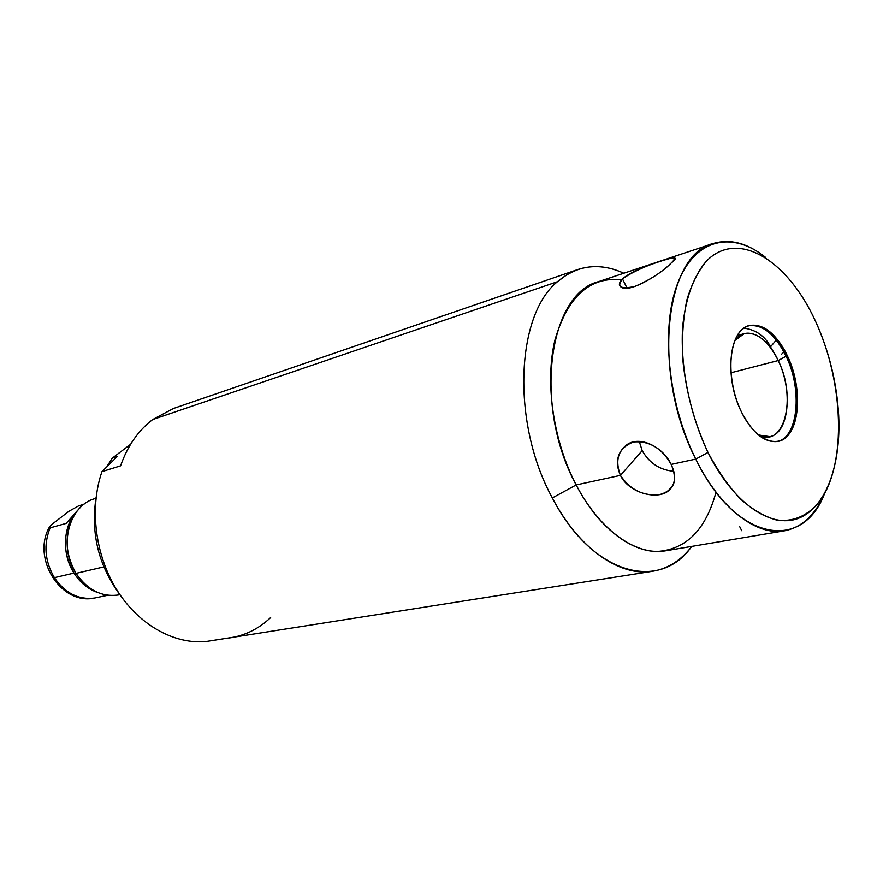 <?xml version="1.0" encoding="UTF-8"?>
<svg xmlns="http://www.w3.org/2000/svg" width="883" height="883" viewBox="0 0 883 883"><rect width="100%" height="100%" fill="white"/><g stroke="black" fill="none" stroke-linecap="round" stroke-linejoin="round"><path stroke-width="1.32" d="M815.649 321.567C843.607 382.052 846.731 462.438 820.561 500.142C809.027 515.297 793.662 522.416 776.179 519.932C764.259 516.522 752.272 509.48 740.241 498.807C728.475 486.169 717.724 470.716 707.989 452.449C694.226 422.714 685.782 391.246 682.647 358.045C681.808 336.876 683.232 317.472 686.897 299.834C691.775 283.697 698.409 270.662 706.808 260.739C738.254 229.083 788.1 260.728 815.649 321.567L814.965 320.099C787.195 259.878 737.559 229.15 706.433 261.125C693.762 275.584 685.307 298.73 682.57 327.725C680.307 367.527 689.8 414.293 707.989 452.449C732.945 503.078 770.682 528.862 798.133 518.453C825.704 508.078 841.168 465.562 838.684 415.474C836.841 382.781 829.17 351.478 815.649 321.567M741.389 411.831C754.888 440.043 777.426 449.723 789.104 433.939C800.98 418.564 800.02 382.604 787.404 355.904C774.976 328.995 753.122 316.887 740.373 331.379C727.437 345.463 727.713 383.851 741.389 411.831C752.603 433.332 764.833 443.189 778.078 441.412C799.446 437.891 804.115 389.8 787.404 355.904L786.091 356.246C802.57 389.712 798.287 437.173 777.404 441.544C798.287 437.173 802.57 389.712 786.091 356.246L787.404 355.904C776.102 333.366 763.387 323.255 749.27 325.562C729.027 329.569 724.104 377.714 741.389 411.831M748.607 325.761C762.548 324.006 775.042 334.16 786.091 356.246C775.042 334.16 762.548 324.006 748.607 325.761M734.888 340.496C745.782 324.966 766.808 335.385 778.221 360.54L786.091 356.246L778.221 360.54C797.018 397.681 784.435 448.884 758.376 434.955L769.833 436.632C788.894 433.454 793.144 390.683 778.221 360.54L730.936 372.781L778.221 360.54C768.144 340.562 756.808 331.6 744.226 333.642L734.888 340.496M784.579 530.793L665.627 550.793C636.455 556.29 599.789 530.804 576.169 484.944L620.429 475.374C630.352 490.054 643.552 496.434 660.031 494.491C674.182 490.33 677.89 480.297 671.168 464.414L695.76 459.094C719.954 508.476 756.378 536.191 784.579 530.793C801.963 527.339 815.263 515.032 824.468 493.873C802.205 552.361 735.517 541.511 695.76 459.094L707.989 452.449L695.76 459.094C667.758 402.979 660.484 326.721 677.912 282.681C695.219 238.355 732.493 230.562 765.693 257.483C747.636 243.101 730.131 238.454 713.155 243.542C664.391 254.569 651.665 374.403 695.76 459.094L671.168 464.414C661.786 448.111 649.215 440.628 633.464 441.964C618.751 447.758 614.402 458.895 620.429 475.374L576.169 484.944C533.045 406.401 548.453 293.564 598.685 281.589L713.155 243.542M622.504 278.929C616.422 286.931 620.506 289.447 634.734 286.489C650.087 279.889 662.294 272.008 671.356 262.847C689.888 249.381 639.149 266.379 622.504 278.929C618.652 282.836 618.376 285.662 621.687 287.416C630.153 293.035 661.897 273.377 671.356 262.847C675.053 259.271 675.694 257.571 673.288 257.748C667.338 258.664 632.681 269.37 622.504 278.929L627.018 288.09L622.504 278.929M776.267 340.065L770.583 346.787L776.267 340.065M784.005 352.052L781.323 354.414M770.583 346.787L771.466 348.851L770.583 346.787C764.866 336.015 755.98 329.789 743.95 328.145M652.769 571.246L205.849 641.555C173.951 644.413 138.631 624.822 116.865 589.987C95.154 555.153 89.338 508.056 101.942 471.632L120.585 465.827C127.549 445.937 138.256 430.507 152.693 419.557L557.416 281.721C515.771 315.341 511.378 423.465 552.339 497.935C578.906 548.928 619.998 577.074 652.769 571.246C667.934 568.63 680.793 560.528 691.323 546.952L691.753 546.4L691.323 546.952C659.16 592.316 591.61 574.303 552.339 497.935L576.169 484.944C597.769 526.246 629.734 551.367 657.382 551.456C686.279 549.425 705.826 529.657 716.025 492.118M112.262 458.167L130.574 444.292L112.262 458.167L117.185 456.588L112.262 458.167L107.251 465.992L112.262 458.167M621.654 279.801C589.866 276.401 567.637 296.456 554.966 339.966C544.723 382.218 553.122 440.805 576.169 484.944L552.339 497.935C511.378 423.465 515.771 315.341 557.416 281.721C577.283 264.988 599.425 262.163 623.828 273.233C607.945 265.915 592.581 264.69 577.747 269.547L567.217 274.458L557.416 281.721L152.693 419.557C138.256 430.507 127.549 445.937 120.585 465.827L101.942 471.632L117.185 456.588L101.942 471.632C89.338 508.056 95.154 555.153 116.865 589.987C138.631 624.822 173.951 644.413 205.849 641.555L225.419 638.464C242.726 636.731 257.803 629.767 270.651 617.559M120.783 595.926C98.653 566.378 90.441 533.376 96.159 496.908C90.441 533.376 98.653 566.378 120.783 595.926M72.196 517.46L77.693 510.363C63.079 524.634 61.225 553.542 73.984 573.1L54.393 577.67C44.812 561.18 43.388 544.579 50.143 527.846L66.17 523.398L50.143 527.846C43.388 544.579 44.812 561.18 54.393 577.67C65.099 593.144 78.399 599.954 94.293 598.1L107.858 595.274L94.293 598.1C78.399 599.954 65.099 593.144 54.393 577.67L73.984 573.1C80.331 582.901 88.388 589.436 98.156 592.681L89.978 588.994C83.642 585.186 78.311 579.888 73.984 573.1L76.026 573.376L73.984 573.1C63.201 553.884 62.605 535.341 72.196 517.46L74.15 515.341C64.161 533.983 64.79 553.321 76.026 573.376L103.808 566.908L76.026 573.376C57.892 546.312 69.161 504.833 95.386 498.531L95.894 498.387M119.856 594.745L119.337 594.855C102.207 597.515 87.77 590.363 76.026 573.376C80.53 580.462 86.093 585.992 92.704 589.954L89.978 588.994M50.143 527.846C48.366 528.409 48.808 527.361 51.479 524.712L68.951 511.268L78.675 505.849L68.951 511.268L51.479 524.712L49.139 527.835M78.675 505.849L83.995 504.303L78.675 505.849M66.17 523.398L79.934 507.891L66.17 523.398M152.693 419.557L173.388 408.509L577.747 269.547M642.195 450.628C649.413 463.2 659.943 470.076 673.795 471.268C659.943 470.076 649.413 463.2 642.195 450.628L620.429 475.374C628.575 492.559 655.881 500.076 667.658 491.467C675.594 485.396 676.764 476.379 671.168 464.414C663.1 446.897 639.369 434.955 626.455 445.043C617.051 452.758 615.043 462.869 620.429 475.374L642.195 450.628L639.237 441.379M741.709 530.683L739.766 526.754M769.833 436.632L762.857 438.167M737.349 335.562L744.226 333.642M673.288 257.737L674.204 259.635M49.095 527.615C31.865 558.928 60.96 605.12 94.172 598.133M667.703 491.434L673.409 484.557"/></g></svg>
